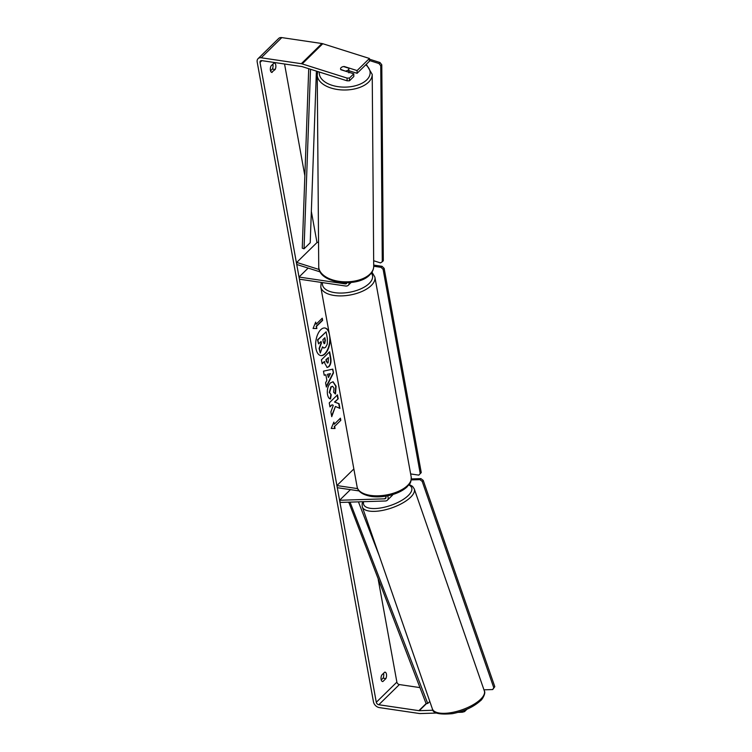<?xml version="1.0" encoding="UTF-8"?>
<svg xmlns="http://www.w3.org/2000/svg" width="752" height="752" viewBox="0 0 752 752"><rect width="100%" height="100%" fill="white"/><g stroke="black" fill="none" stroke-linecap="round" stroke-linejoin="round"><path stroke-width="1.13" d="M320.183 271.895L296.73 264.478L296.711 262.429L317.297 242.247L318.547 242.642M296.711 262.429L319.168 269.517M349.097 282.649A4.963 3.553 45.6 0 1 348.289 285.271A4.963 3.553 45.6 0 1 345.6 286.014L299.409 279.189L299.014 277.046L308.151 268.088M346.945 282.743A2.482 1.777 45.6 0 1 346.559 283.495A2.482 1.777 45.6 0 1 345.206 283.871L299.014 277.046M385.71 496.17A2.482 1.777 -134.4 0 1 385.616 498.435A2.482 1.777 -134.4 0 1 384.629 498.83L339.584 500.268L340.336 502.43L385.381 500.992A4.963 3.553 -134.4 0 0 387.355 500.212A4.963 3.553 -134.4 0 0 387.609 495.831M387.355 500.212L392.29 495.371A4.963 3.553 -134.4 0 0 392.873 494.506M357.642 488.621L336.905 485.566L353.854 468.947M359.08 490.924L337.3 487.7L336.905 485.566M339.584 500.268L350.423 489.646M320.69 355.555A13.94 7.059 98.4 0 0 327.816 349.003A13.94 7.059 98.4 0 0 329.489 334.931A13.94 7.059 98.4 0 0 324.761 327.975M328.944 331.858A13.94 7.059 98.4 0 0 324.939 328.004A13.94 7.059 98.4 0 0 317.701 334.377A13.94 7.059 98.4 0 0 315.962 348.599A13.94 7.059 98.4 0 0 320.869 355.583A13.94 7.059 98.4 0 0 330.184 338.673M284.547 64.005L304.861 175.78M311.347 211.472L316.996 242.548M368.038 523.439L369.166 529.624M378.247 579.623L396.877 682.111A2.482 1.777 -134.4 0 0 399.378 684.564L419.926 687.601M347.086 80.812L347.057 78.076L349.445 78.058L349.473 80.802L347.086 80.812L302.219 66.637A2.482 1.777 -134.4 0 0 301.843 66.552L261.743 60.63A2.482 1.777 -134.4 0 0 260.399 61.006A2.482 1.777 -134.4 0 0 260.023 62.463L376.291 702.283A2.482 1.777 -134.4 0 0 378.801 704.746L418.892 710.659A2.482 1.777 -134.4 0 0 419.259 710.687L433.049 710.245M335.42 406.475L339.942 408.411L339.086 403.721L334.856 402.076L338.193 398.795L337.469 394.838L329.244 402.912L329.959 406.87L332.093 404.783L333.277 405.319L330.88 411.908L331.735 416.664L335.42 406.475L331.613 415.978M326.866 380.362L325.86 374.825L324.215 375.248L323.473 371.168L332.807 369.129L333.493 372.926L326.359 387.045L325.588 382.824L326.866 380.362M272.168 72.427A4.136 2.096 -81.6 0 1 271.876 72.427A4.136 2.096 -81.6 0 1 270.382 70.096A4.136 2.096 -81.6 0 1 271.002 65.997L274.029 63.027A4.136 2.096 -81.6 0 1 274.32 63.036A4.136 2.096 -81.6 0 1 275.777 65.104A4.136 2.096 -81.6 0 1 275.194 69.457L271.594 72.342M382.862 681.547L385.889 678.577A4.136 2.096 98.4 0 0 386.472 674.224A4.136 2.096 98.4 0 0 385.015 672.147A4.136 2.096 98.4 0 0 384.723 672.147L381.696 675.117A4.136 2.096 98.4 0 0 381.076 679.216A4.136 2.096 98.4 0 0 382.571 681.538A4.136 2.096 98.4 0 0 382.862 681.547L382.298 681.462M335.025 428.518L331.237 428.443L333.86 422.088L334.245 424.231L340.421 418.178L340.816 420.321L334.64 426.375L335.025 428.518L331.256 428.396M316.084 324.253L315.69 322.11L313.067 328.474L316.855 328.539L316.47 326.396L322.646 320.343L322.251 318.199L316.084 324.253L315.455 322.693M328.944 366.656L327.158 367.474L324.836 363.442L324.479 361.477L322.129 363.789L321.414 359.832L329.639 351.757L330.758 357.877C331.388 361.712 330.786 364.635 328.944 366.656L326.979 367.437M330.513 398.955C329.141 398.88 328.145 397.385 327.505 394.443C326.885 389.762 327.853 385.917 330.429 382.909L333.08 381.762L336.097 386.218L335.486 393.963L333.615 392.281L334.01 388.22L332.657 386.312L331.19 386.97L329.611 392.525L331.2 394.772L330.513 398.955M385.889 678.577L383.069 678.154A4.136 2.096 98.4 0 0 383.652 673.811A4.136 2.096 98.4 0 0 383.529 673.313M272.835 64.193A4.136 2.096 -81.6 0 1 272.957 64.691A4.136 2.096 -81.6 0 1 272.374 69.043L270.541 70.838M275.194 69.457L272.374 69.043M347.057 78.076L302.191 63.901A5.79 4.145 -134.4 0 0 301.326 63.694L261.226 57.782A5.79 4.145 -134.4 0 0 258.086 58.647A5.79 4.145 -134.4 0 0 257.193 62.049L373.471 701.87A5.79 4.145 -134.4 0 0 379.318 707.594L419.419 713.516A5.79 4.145 -134.4 0 0 420.255 713.573L436.611 713.046M381.236 679.958L383.069 678.154M369.429 58.468L369.458 61.203L357.106 73.311L357.087 70.575L369.429 58.468L322.777 43.719A5.79 4.145 -134.4 0 0 321.903 43.522L281.803 37.6A5.79 4.145 -134.4 0 0 278.663 38.465L258.086 58.647M458.128 712.36L462.311 712.229L461.944 711.176M464.163 710.377L464.576 711.589L462.311 712.229M464.576 711.589L466.992 709.23M349.473 80.802L353.816 76.544L353.797 73.799L349.445 78.058M357.106 73.311L348.834 70.697M357.087 70.575L344.181 66.496A4.136 2.312 -0.4 0 0 341.098 67.652A4.136 2.312 -0.4 0 0 340.553 68.817A4.136 2.312 -0.4 0 0 340.882 69.72L353.797 73.799M323.745 348.016L322.401 347.161M320.803 341.709L321.057 343.109L319.083 348.449L320.267 353.073L319.431 348.496L321.405 343.166L321.095 341.427L318.594 343.88L317.87 339.913L326.124 331.82L327.355 338.588L327.299 344.125L325.588 347.302L323.924 348.054L322.523 346.841L320.267 353.073M318.594 343.88L317.523 339.857L326.124 331.82M333.625 422.662L334.245 424.231M334.64 426.375L340.816 420.321M340.459 420.265L340.13 418.46M334.283 426.318L334.678 428.461M321.959 318.491L322.646 320.343M313.086 328.427L316.507 328.492L316.47 326.396M316.113 326.349L322.288 320.296M324.187 375.116L325.86 374.825M332.478 369.204L333.493 372.926M333.145 372.87L326.255 386.49M330.457 373.631L327.487 374.261L328.417 377.495L330.457 373.631L327.844 374.308L328.417 377.495M322.072 363.451L324.479 361.477M329.348 352.039L330.401 357.83C331.04 361.665 330.429 364.588 328.586 366.6L328.915 366.675M328.445 357.595L326.274 359.729L326.612 361.609L328.116 362.802L328.445 357.595L325.917 359.672L326.255 361.552L327.74 362.765M328.088 362.821L327.299 363.037M329.902 406.531L332.093 404.783M339.566 408.251L338.729 403.664L334.499 402.019L338.193 398.795M337.836 398.748L337.178 395.129M332.91 381.743L335.749 386.161L335.129 393.907M332.478 386.302L330.842 386.913L329.263 392.478L331.2 394.772M330.842 394.725L330.166 398.851M323.98 343.645L324.751 343.429L325.334 340.327L324.864 337.733L322.881 339.669L323.36 342.292L324.723 343.457L324.15 343.711M324.366 343.401L324.986 340.271L324.573 338.015M345.807 71.008A4.136 2.312 -0.4 0 0 348.27 69.917A4.136 2.312 -0.4 0 0 348.815 68.752A4.136 2.312 -0.4 0 0 348.684 68.188L343.561 66.561A4.136 2.312 -0.4 0 0 341.098 67.652A4.136 2.312 -0.4 0 0 340.553 68.817A4.136 2.312 -0.4 0 0 340.684 69.391L345.807 71.28M369.439 59.182L379.976 62.51L381.79 64.794L383.313 260.747L382.279 261.752L380.756 65.8L378.952 63.525L379.976 62.51M369.448 60.517L378.952 63.525M382.279 261.752L380.503 262.899L373.669 260.747M381.79 64.794L380.756 65.8M373.706 265.089L382.063 266.321L384.15 268.37L421.261 472.594L418.798 475.132L410.648 473.929M318.735 266.669C318.058 283.372 357.266 288.373 369.721 274.894C372.343 272.337 373.669 269.451 373.716 266.246L372.221 74.401A27.495 15.388 179.6 0 1 368.574 82.147A27.495 15.388 179.6 0 1 337.704 89.526A27.495 15.388 179.6 0 1 317.241 74.824L318.735 266.669A27.495 15.388 -0.4 0 0 339.199 281.37A27.495 15.388 -0.4 0 0 370.069 273.991A27.495 15.388 -0.4 0 0 373.716 266.246L381.038 267.327L382.063 266.321M384.15 268.37L383.125 269.376L420.236 473.61L421.261 472.594M383.125 269.376L381.038 267.327M418.798 475.132L420.236 473.61M483.968 689.828L492.72 689.546L494.807 686.679L423.226 480.387L420.923 478.629L419.889 479.644L411.222 479.917M420.923 478.629L411.335 478.939M494.807 686.679L493.773 687.695L422.201 481.393L423.226 480.387M419.889 479.644L422.201 481.393M493.773 687.695L492.72 689.546M308.715 68.695L302.257 248.169L304.043 248.809L310.219 242.755L316.395 71.12M310.51 69.259L304.043 248.809M418.892 710.659L426.102 703.599L348.768 502.167M426.102 703.599L427.747 703.468L350.122 502.327L348.467 502.458M379.281 555.831L358.441 501.857M427.747 703.468L429.806 701.456M345.206 283.871L346.343 282.752M384.629 498.83L386.03 497.457M484.335 690.9L484.335 690.9A27.495 10.547 160.9 0 1 480.707 699.191A27.495 10.547 160.9 0 1 452.939 712.313A27.495 10.547 160.9 0 1 432.391 708.92L362.314 506.951A27.495 10.547 -19.1 0 0 382.862 510.345A27.495 10.547 -19.1 0 0 410.639 497.222A27.495 10.547 -19.1 0 0 414.267 488.922L484.335 690.9C486.083 693.034 482.173 699.83 480.472 700.723C473.497 706.993 464.163 711.307 452.46 713.657C439.328 714.842 432.635 713.263 432.391 708.92M408.815 484.984A25.427 9.757 160.9 0 1 408.327 495.474A25.427 9.757 160.9 0 1 379.478 508.145A25.427 9.757 160.9 0 1 363.667 501.687M260.023 62.463L261.865 60.649M376.291 702.283L396.877 682.111M419.259 710.687L426.516 703.571M378.801 704.746L399.378 684.564M302.191 63.901L322.777 43.719M301.326 63.694L321.903 43.522M261.226 57.782L281.803 37.6M317.241 74.824L317.748 71.553M319.356 72.051A25.427 14.232 -0.4 0 0 337.328 86.555A25.427 14.232 -0.4 0 0 366.769 79.862A25.427 14.232 -0.4 0 0 365.773 64.813M374.881 277.121A27.495 13.169 169.7 0 1 362.361 291.287A27.495 13.169 169.7 0 1 334.142 295.461A27.495 13.169 169.7 0 1 320.784 286.954L357.115 486.901A27.495 13.169 -10.3 0 0 370.482 495.399A27.495 13.169 -10.3 0 0 398.701 491.225A27.495 13.169 -10.3 0 0 411.212 477.069L374.881 277.121L371.967 272.13M322.505 282.602A25.427 12.182 -10.3 0 0 334.847 292.66A25.427 12.182 -10.3 0 0 363.329 287.631A25.427 12.182 -10.3 0 0 371.338 273.051M351.146 282.47L348.289 285.271M414.267 488.922L412.547 486.375L409.201 484.467M362.765 501.716L362.088 503.859L362.314 506.951M348.853 72.869L348.815 68.752M372.221 74.401L366.299 64.305M411.212 477.069C411.156 484.429 409.285 483.715 407.105 486.854C403.89 489.853 399.566 492.269 394.123 494.102C386.255 496.649 378.623 497.429 371.206 496.433C362.661 494.816 357.961 491.639 357.115 486.901M321.236 282.414L320.784 286.954"/></g></svg>
